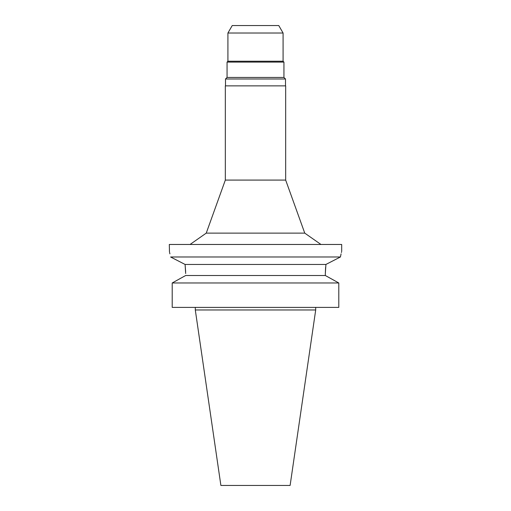 <?xml version="1.0" encoding="UTF-8"?>
<svg xmlns="http://www.w3.org/2000/svg" width="511" height="511" viewBox="0 0 511 511"><rect width="100%" height="100%" fill="white"/><g stroke="black" fill="none" stroke-linecap="round" stroke-linejoin="round"><path stroke-width="0.77" d="M285.668 180.083L285.668 85.88L225.332 85.88L225.332 180.083L285.668 180.083L304.754 233.125L206.246 233.125L190.047 244.469M341.687 251.361L341.687 244.469L169.313 244.469L169.467 251.968M185.672 273.513L185.084 264.449L170.585 256.988C168.93 249.521 168.93 249.521 170.585 256.988L340.415 256.988L341.08 253.852M341.405 252.485L341.533 251.968M327.238 263.765L340.415 256.988C342.07 249.521 342.07 249.521 340.415 256.988L325.916 264.449L325.328 273.513L325.609 267.298M170.668 257.033L175.618 259.569M179.559 261.594L184.835 264.321M169.595 252.485L169.92 253.865M325.916 264.449L185.084 264.449L185.646 271.718M185.672 275.506L172.207 282.973L185.672 275.506L325.328 275.506L325.328 273.513M330.841 278.552L338.793 282.973L338.793 307.386L172.207 307.386L172.207 282.973L338.793 282.973L325.328 275.506M315.702 309.973L290.114 485.45L220.886 485.45L195.298 309.973L315.702 309.973L315.702 307.386M278.77 25.55L232.23 25.55L227.919 33.017L283.081 33.017L278.77 25.55M227.919 33.017L227.919 61.231L283.081 61.231L283.081 33.017M283.081 61.231L283.944 62.093L227.056 62.093L227.919 61.231M227.056 62.093L227.056 77.436L283.944 77.436L283.944 62.093M283.944 77.436L285.496 78.988L225.504 78.988L227.056 77.436M304.754 233.125L320.953 244.469M195.298 309.973L195.298 307.386M225.504 85.88L225.504 78.988M285.496 85.88L285.496 78.988M225.332 180.083L206.246 233.125"/></g></svg>
